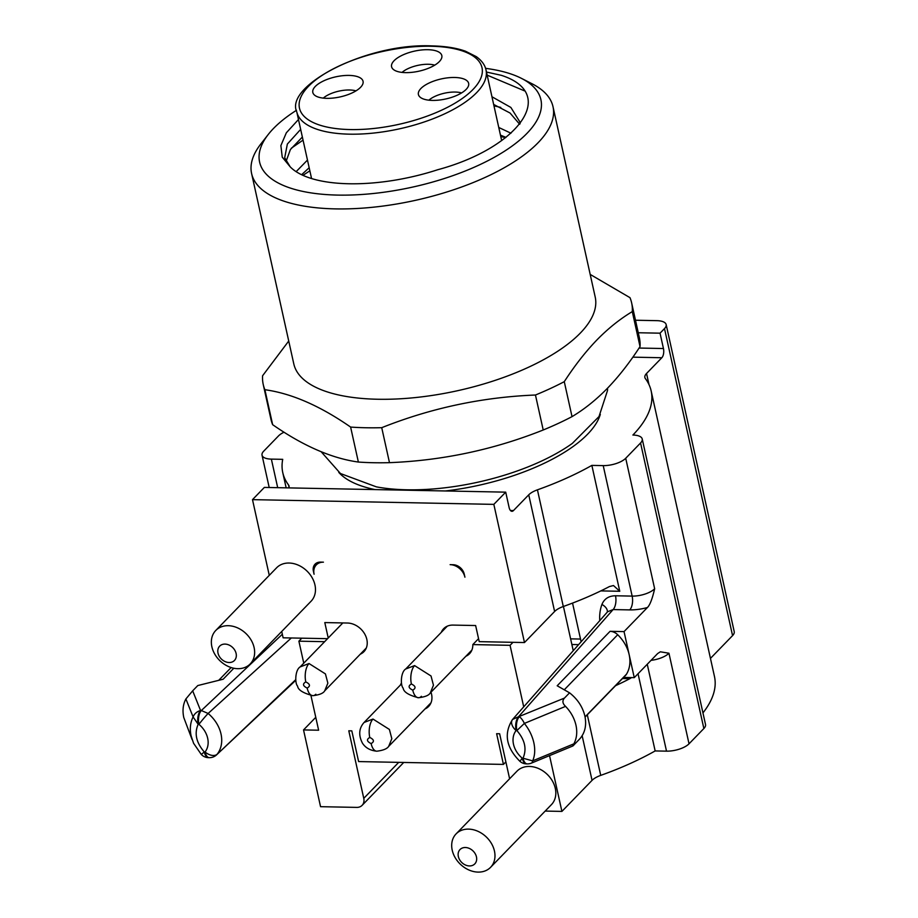 <?xml version="1.0" encoding="UTF-8"?>
<svg xmlns="http://www.w3.org/2000/svg" width="918" height="918" viewBox="0 0 918 918"><rect width="100%" height="100%" fill="white"/><g stroke="black" fill="none" stroke-linecap="round" stroke-linejoin="round"><path stroke-width="1.38" d="M427.834 49.698A25.727 10.27 167.5 0 1 441.845 57.306A25.727 10.27 167.5 0 1 405.572 72.625A25.727 10.27 167.5 0 1 392.284 68.299A25.727 10.27 167.5 0 1 400.787 55.975A25.727 10.27 167.5 0 1 427.834 49.698M349.069 75.414A25.727 10.27 167.5 0 1 363.08 83.022A25.727 10.27 167.5 0 1 326.808 98.341A25.727 10.27 167.5 0 1 313.52 94.015A25.727 10.27 167.5 0 1 322.023 81.691A25.727 10.27 167.5 0 1 349.069 75.414M454.651 77.479A25.727 10.27 167.5 0 1 468.673 85.087A25.727 10.27 167.5 0 1 432.401 100.406A25.727 10.27 167.5 0 1 419.113 96.08A25.727 10.27 167.5 0 1 427.616 83.756A25.727 10.27 167.5 0 1 454.651 77.479M505.623 137.631L500.769 136.541M309.848 170.828L302.951 175.349M301.597 174.718L309.171 167.742M500.459 135.13L505.967 137.379M632.284 311.615C619.948 319.005 608.118 328.472 596.815 340.039C585.535 351.743 574.691 365.616 564.272 381.67L572.029 416.634C584.364 409.256 596.184 399.789 607.498 388.222C618.766 376.518 629.622 362.644 640.03 346.591A188.66 75.345 167.5 0 0 639.387 337.824L631.63 302.848A188.66 75.345 167.5 0 1 632.284 311.615L640.03 346.591M572.029 416.634A188.66 75.345 167.5 0 1 543.215 429.991C493.918 449.636 442.671 460.538 389.484 462.661A188.66 75.345 167.5 0 1 358.376 462.052C331.742 458.357 303.158 445.907 272.646 424.678A188.66 75.345 167.5 0 1 270.994 419.492L263.236 384.516A188.66 75.345 167.5 0 1 262.594 375.749L288.734 341.014M564.272 381.67A188.66 75.345 167.5 0 1 535.458 395.015L543.215 429.991M535.458 395.015C482.271 397.138 431.035 408.04 381.727 427.685L389.484 462.661M381.727 427.685A188.66 75.345 167.5 0 1 350.619 427.077L358.376 462.052M350.619 427.077C320.095 405.859 291.522 393.409 264.889 389.714L272.646 424.678M264.889 389.714A188.66 75.345 167.5 0 1 263.236 384.516M631.63 302.848A188.66 75.345 167.5 0 0 629.977 297.661L590.194 274.413M485.565 68.345A144.069 57.536 167.5 0 1 521.447 78.363L532.142 83.813A154.362 61.644 167.5 0 1 553.003 106.695L595.208 297.053A154.362 61.644 167.5 0 1 580.268 333.131A154.362 61.644 167.5 0 1 377.723 399.25A154.362 61.644 -12.5 0 1 293.794 363.884L251.601 173.513A154.362 61.644 167.5 0 1 260.838 143.965L268.228 134.498A144.069 57.536 167.5 0 1 296.514 110.263M553.003 106.695A154.362 61.644 167.5 0 1 487.848 176.164A154.362 61.644 167.5 0 1 335.518 208.891A154.362 61.644 167.5 0 1 251.601 173.513M521.447 78.363A144.069 57.536 167.5 0 1 504.108 151.47A144.069 57.536 167.5 0 1 337.927 195.098A144.069 57.536 167.5 0 1 268.228 134.498M486.471 72.052L501.285 75.31C559.142 93.911 517.523 148.314 437.656 169.75A118.64 47.38 167.5 0 1 290.191 166.835L282.251 157.162L280.874 145.595L286.336 132.8L298.476 119.501M302.366 137.034L290.398 149.531L286.049 161.476M493.654 104.434L510.052 113.029L519.645 124.24M500.769 107.417L493.964 105.834M303.043 140.121L291.327 148.211M524.373 90.813L487.16 75.138M510.97 133.225L498.761 127.464M307.473 160.076L296.135 171.666M520.093 123.678L519.749 121.75L510.878 107.452L491.956 96.757M300.668 129.369L287.357 144.057L284.695 157.747L290.191 166.835M321.162 451.736L340.463 473.527L376.346 486.85A137.207 54.793 -12.5 0 0 406.915 489.787A137.207 54.793 -12.5 0 0 572.362 443.383L598.995 416.577L607.532 390.483L607.544 388.176M445.379 490.969A137.207 54.793 -12.5 0 0 600.315 414.397M338.765 472.38A137.207 54.793 -12.5 0 0 375.003 489.581M269.203 487.515L262.032 455.179A17.155 6.851 -12.5 0 1 263.695 451.174L278.533 435.889A17.155 6.851 -12.5 0 1 284.041 432.206M664.494 328.598L732.564 635.623A17.155 6.851 167.5 0 0 734.216 631.618L666.158 324.582A17.155 6.851 -12.5 0 1 664.494 328.598L660.042 333.177L663.45 348.53A6.862 3.259 -88.9 0 1 661.844 357.733L646.536 373.488A17.155 6.851 167.5 0 0 644.872 377.505A17.155 6.851 167.5 0 0 645.4 378.618A188.66 75.345 -12.5 0 1 651.16 390.953A188.66 75.345 -12.5 0 1 632.892 435.04A17.155 6.851 -12.5 0 1 642.221 438.976A17.155 6.851 -12.5 0 1 640.557 442.981L703.865 728.525L689.028 743.81A17.155 6.851 167.5 0 1 666.514 751.154L655.154 750.935A188.66 75.345 167.5 0 1 600.728 775.377A17.155 6.851 -12.5 0 0 592.053 780.357L561.908 811.409L549.538 755.617M269.272 575.345L252.496 499.644L264.361 487.412L505.715 492.151L509.111 507.493A6.862 3.259 -88.9 0 0 511.946 511.303A6.862 3.259 -88.9 0 0 513.449 510.58L528.745 494.813A17.155 6.851 167.5 0 1 537.432 489.833A188.66 75.345 -12.5 0 0 591.858 465.392L603.218 465.61A17.155 6.851 -12.5 0 0 625.72 458.266L640.557 442.981M262.032 455.179A17.155 6.851 -12.5 0 0 271.361 459.115L282.721 459.333A188.66 75.345 -12.5 0 0 282.767 472.621A188.66 75.345 -12.5 0 0 288.539 484.956A17.155 6.851 167.5 0 1 289.055 486.081A17.155 6.851 167.5 0 1 288.883 487.894M291.327 637.976L208.122 713.47L201.34 710.532L282.331 634.269M201.398 754.378L204.289 751.957C196.222 742.616 194.18 733.413 198.162 724.313L198.931 724.336A10.293 0.597 -50.1 0 1 208.122 713.47A31.958 25.05 -135.8 0 1 217.164 754.217A10.293 6.369 -141.7 0 1 205.058 751.968A21.665 16.983 -135.8 0 0 198.931 724.336A10.293 4.9 91.1 0 1 201.34 710.532L200.572 710.521A10.293 9.409 158.2 0 0 193.09 716.924L185.895 698.942L192.677 690.818L197.795 685.551L223.154 679.228L233.803 668.247M295.745 680.33L216.533 754.906L295.676 679.733M185.895 698.942C183.003 704.381 182.303 710.589 183.784 717.543L192.08 739.529M192.677 690.818L200.572 710.521A10.293 4.9 -88.9 0 0 198.162 724.313L193.09 716.924C190.267 722.707 189.613 729.053 191.128 735.949L193.595 743.305L201.329 754.504A10.293 10.293 0 0 0 208.535 757.66A10.293 4.9 -88.9 0 1 204.289 751.957L205.058 751.968A10.293 4.9 91.1 0 0 209.315 757.671L208.535 757.66M281.723 631.481L283.123 637.815L327.542 638.676M505.715 492.151L493.838 504.372L524.476 642.543L554.61 611.491A17.155 6.851 -12.5 0 1 563.296 606.511L537.432 489.833M441.283 632.353A18.004 14.114 44.2 0 1 443.669 628.669A18.004 14.114 44.2 0 1 453.022 625.089L475.639 625.537L479.219 641.648L524.476 642.543M600.82 590.905L619.765 591.272L613.488 585.535L609.426 586.568A188.66 75.345 167.5 0 1 563.296 606.511M581.083 641.613L572.545 603.092M310.938 695.523L318.626 730.212L303.537 729.925L320.554 806.681L356.758 807.392A10.293 8.067 -135.8 0 0 362.105 805.35A10.293 8.067 -135.8 0 0 363.769 798.35L348.794 730.808L351.812 730.866L358.617 761.573L503.431 764.407L496.627 733.7L499.633 733.769L509.616 778.762M328.219 637.987L324.8 622.576L347.429 623.024A18.004 14.114 44.2 0 1 364.664 633.913A18.004 14.114 44.2 0 1 363.918 651.688A18.004 14.114 44.2 0 1 360.304 654.178M252.496 499.644L493.838 504.372M523.685 706.734L510.064 645.32L472.816 644.585A18.004 14.114 44.2 0 1 469.511 653.754A18.004 14.114 44.2 0 1 465.896 656.244M545.177 811.076L561.908 811.409M324.639 641.682L298.889 641.177L303.766 663.175M323.423 562.172A13.724 10.752 -135.8 0 0 316.297 564.903A13.724 10.752 -135.8 0 0 314.082 574.22L313.394 571.145A10.293 8.067 44.2 0 1 315.069 564.157A10.293 8.067 44.2 0 1 320.405 562.114L323.423 562.172M215.764 630.471L276.605 567.794A24.017 18.819 44.2 0 1 289.067 563.032A24.017 18.819 44.2 0 1 312.051 577.56A24.017 18.819 44.2 0 1 311.064 601.244L250.224 663.921A24.017 18.819 -135.8 0 0 251.211 640.225A24.017 18.819 -135.8 0 0 228.226 625.697A24.017 18.819 -135.8 0 0 215.764 630.471A24.017 18.819 -135.8 0 0 214.778 654.155A24.017 18.819 -135.8 0 0 237.762 668.683A24.017 18.819 -135.8 0 0 250.224 663.921M456.108 833.877L516.949 771.212A24.017 18.819 44.2 0 1 529.411 766.45A24.017 18.819 44.2 0 1 552.395 780.977A24.017 18.819 44.2 0 1 551.408 804.661L490.568 867.338A24.017 18.819 -135.8 0 0 491.543 843.642A24.017 18.819 -135.8 0 0 468.57 829.115A24.017 18.819 -135.8 0 0 456.108 833.877A24.017 18.819 -135.8 0 0 455.121 857.573A24.017 18.819 -135.8 0 0 478.094 872.1A24.017 18.819 -135.8 0 0 490.568 867.338M430.978 692.206A18.004 14.114 44.2 0 1 431.552 694.215A18.004 14.114 44.2 0 1 428.626 706.447A18.004 14.114 44.2 0 1 425.011 708.948M400.397 685.058A18.004 14.114 44.2 0 1 401.441 683.049M464.921 577.181A13.724 10.752 -135.8 0 0 450.13 564.662L453.148 564.719A10.293 8.067 44.2 0 1 464.244 574.106L464.921 577.181M303.537 729.925L315.769 717.325M301.804 638.182L298.889 641.177M642.221 438.976L705.517 724.509A17.155 6.851 167.5 0 1 703.865 728.525M651.16 390.953L714.468 676.497A188.66 75.345 167.5 0 1 702.947 712.907M732.564 635.623L710.452 658.401M689.028 743.81L668.947 653.226L660.329 651.803L657.632 653.57L634.258 677.645L624.045 631.595L647.42 607.509C649.91 605.134 652.319 598.88 654.649 588.759L625.72 458.266M660.042 333.177L638.262 332.752M635.485 320.233L656.829 320.657A17.155 6.851 -12.5 0 1 666.158 324.582M655.154 750.935L638.044 673.743M619.765 591.272L591.858 465.392M607.624 611.732L613.098 609.575A10.293 4.9 91.1 0 0 615.496 595.771C608.818 595.862 604.296 598.754 601.933 604.446A10.293 6.036 -159.7 0 1 607.257 612.203M603.218 465.61L632.146 596.103A10.293 4.9 -88.9 0 1 629.737 609.896L613.098 609.575L518.521 716.751L512.6 719.437A10.293 6.369 38.3 0 0 512.485 719.574A10.293 6.369 38.3 0 0 516.111 730.544A10.293 4.9 -88.9 0 1 518.521 716.751L564.444 698.093L569.562 692.826L557.192 685.769L610.057 631.32A10.293 8.067 44.2 0 1 617.711 634.74A34.299 26.886 44.2 0 1 629.151 654.626A34.299 26.886 44.2 0 1 626.466 674.225A10.293 8.067 44.2 0 1 625.606 675.327L585.087 717.073M624.045 631.595L610.057 631.32M623.563 677.438L634.258 677.645M527.265 763.902L526.484 763.879A10.293 4.9 -88.9 0 1 522.239 758.176L523.008 758.199A10.293 4.9 91.1 0 0 527.265 763.902A10.293 10.293 0 0 0 531.396 763.122A10.293 3.798 -112.5 0 0 532.658 760.873C534.919 755.675 535.309 749.604 533.828 742.662C532.245 735.766 529.089 729.351 524.362 723.418L516.88 730.567C524.947 739.897 526.989 749.099 523.008 758.199L532.658 760.873L573.865 743.832C572.052 746.667 572.316 746.77 574.657 744.154L579.763 738.887C585.041 732.839 586.74 725.231 584.881 716.063C582.678 706.883 577.571 699.149 569.562 692.826M607.636 611.721L512.6 719.437M524.362 723.407A10.293 3.798 -112.5 0 0 519.29 716.763A10.293 4.9 91.1 0 0 516.88 730.567L516.111 730.544A21.665 16.983 -135.8 0 0 522.239 758.176A10.293 0.597 129.9 0 0 520.081 761.492A10.293 10.293 0 0 0 526.484 763.879M574.657 744.154C572.316 746.77 572.052 746.667 573.865 743.832C576.756 738.382 577.456 732.174 575.976 725.231C574.37 718.266 570.904 711.989 565.557 706.378C562.482 703.498 562.114 700.744 564.444 698.093M615.53 685.7A188.66 75.345 -12.5 0 0 629.84 678.677L631.515 677.599M512.978 642.313L510.064 645.32M563.434 606.465L573.199 650.506M472.816 644.585L478.553 638.676M403.541 762.445A10.293 8.067 44.2 0 1 402.715 763.512A10.293 10.293 0 0 0 403.61 762.456M505.875 761.894L503.431 764.407M369.77 737.452C366.339 739.426 366.787 741.469 371.124 743.591C374.555 741.629 374.108 739.575 369.77 737.452A13.724 6.529 -88.9 0 1 372.983 719.058L364.09 722.455C358.892 728.295 358.353 735.215 362.472 743.201C365.502 747.872 370.275 750.534 376.793 751.199C383.139 750.419 387.098 748.813 388.681 746.368L391.825 738.68L389.393 729.443L372.983 719.058M305.797 681.925C302.366 683.899 302.825 685.941 307.163 688.064C310.594 686.102 310.146 684.048 305.797 681.925A13.724 6.529 -88.9 0 1 309.01 663.53L300.129 666.927C295.114 669.899 294.689 683.302 297.581 686.09C298.063 689.957 303.147 693.147 312.831 695.672L312.831 695.672A13.724 6.529 91.1 0 0 315.826 694.237M411.39 683.99C407.959 685.964 408.418 688.018 412.756 690.141C416.187 688.167 415.728 686.113 411.39 683.99A13.724 6.529 -88.9 0 1 414.603 665.596L405.722 668.992C400.707 671.965 400.282 685.367 403.174 688.156C403.656 692.023 408.739 695.213 418.424 697.737L418.424 697.737A13.724 6.529 91.1 0 0 421.408 696.303M225.013 644.092A10.293 8.067 -135.8 0 0 218.014 653.134A10.293 8.067 -135.8 0 0 229.098 662.521A10.293 8.067 -135.8 0 0 236.11 653.49A10.293 8.067 -135.8 0 0 225.013 644.092M465.357 847.509A10.293 8.067 -135.8 0 0 458.346 856.54A10.293 8.067 -135.8 0 0 469.442 865.938A10.293 8.067 -135.8 0 0 476.453 856.896A10.293 8.067 -135.8 0 0 465.357 847.509M402.038 72.407A20.586 8.216 -12.5 0 1 428.327 64.271A20.586 8.216 167.5 0 1 434.73 65.155M323.274 98.123A20.586 8.216 -12.5 0 1 349.563 89.987A20.586 8.216 167.5 0 1 355.966 90.871M428.867 100.188A20.586 8.216 -12.5 0 1 455.156 92.052A20.586 8.216 167.5 0 1 461.559 92.936M350.297 129.564A93.475 37.328 -12.5 0 0 472.942 89.528A93.475 37.328 -12.5 0 0 431.173 46.256A93.475 37.328 -12.5 0 0 308.517 86.303A93.475 37.328 -12.5 0 0 350.297 129.564M349.494 134.166A96.906 38.705 -12.5 0 0 445.115 113.614A96.906 38.705 -12.5 0 0 486.024 70.009C485.002 65.052 481.766 60.599 476.339 56.664L465.46 51.201C456.418 47.954 445.241 46.187 431.919 45.9C366.603 42.79 284.282 85.89 296.801 111.962A96.906 38.705 -12.5 0 0 349.494 134.166M632.869 357.159L661.844 357.733M513.449 510.58L510.477 510.523M277.695 487.676L271.361 459.115M288.539 484.956L289.055 487.32M528.745 494.813L554.61 611.491M649.003 384.619L646.536 373.488M663.45 348.53L639.077 348.048M651.057 660.34A17.155 6.851 -12.5 0 0 668.947 653.226M647.259 664.253L666.514 751.154M599.764 620.579A50.651 39.692 44.2 0 1 601.933 604.446M654.649 588.759A17.155 6.851 167.5 0 1 632.146 596.103L615.496 595.771M647.42 607.509A27.437 10.959 167.5 0 1 629.737 609.896M564.26 689.808L617.711 634.74M626.466 674.225L585.053 716.878M565.557 706.378L524.362 723.418M600.728 775.377L587.302 714.789M582.15 735.72L592.053 780.357M622.484 678.54L629.84 678.677M580.509 639.054L570.606 638.859M398.722 762.353L363.769 798.35M371.124 743.591A13.724 6.529 91.1 0 0 376.793 751.199M307.163 688.064A13.724 6.529 91.1 0 0 312.831 695.672C319.372 694.926 323.343 693.308 324.708 690.841L327.864 683.153L325.431 673.915L309.01 663.53M412.756 690.141A13.724 6.529 91.1 0 0 418.424 697.737C424.965 696.991 428.924 695.385 430.301 692.906L433.457 685.218L431.024 675.981L414.603 665.596M311.569 178.551L296.801 111.962M218.713 680.33L231.129 667.547M209.315 757.671A10.293 10.293 0 0 0 216.545 754.894M286.152 487.848L282.767 472.621M316.297 564.903L318.902 562.218M512.795 719.207A10.293 10.293 0 0 0 512.485 719.574C503.58 733.654 506.116 747.631 520.081 761.492M572.74 746.024L531.396 763.122M578.409 644.631L571.868 644.505M402.715 763.512L362.105 805.35M401.591 683.83L364.09 722.455M431.012 702.763L388.681 746.368M342.839 622.932L300.129 666.927M366.305 647.993L324.708 690.841M447.284 626.168L405.71 668.992M471.898 650.059L430.301 692.906M501.664 140.569L486.024 70.009"/></g></svg>
